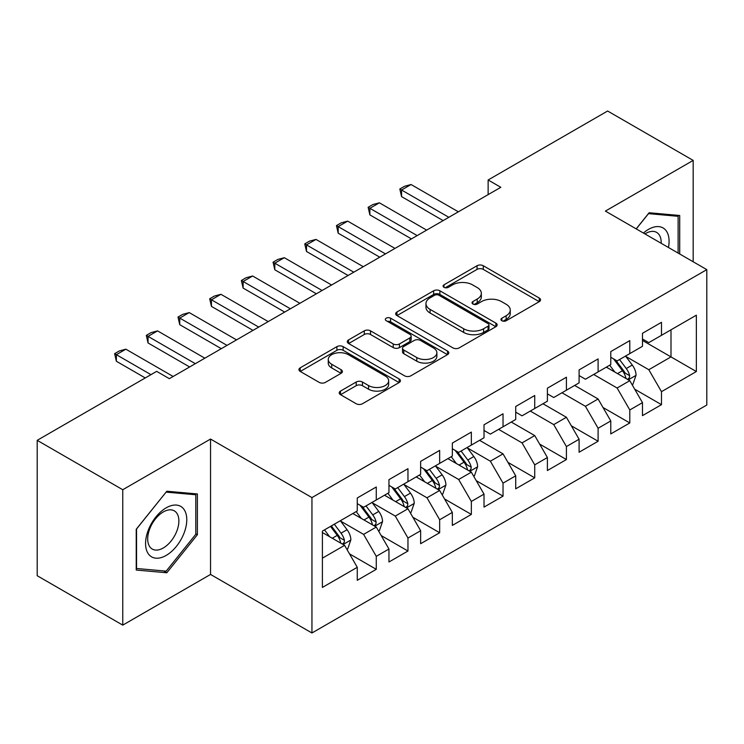 <?xml version="1.0" encoding="UTF-8"?>
<svg xmlns="http://www.w3.org/2000/svg" width="744" height="744" viewBox="0 0 744 744"><rect width="100%" height="100%" fill="white"/><g stroke="black" fill="none" stroke-linecap="round" stroke-linejoin="round"><path stroke-width="1.12" d="M501.856 320.729A3.078 1.776 0 0 0 506.208 320.729L539.261 301.655A4.399 2.539 0 0 0 540.553 299.86A4.399 2.539 0 0 0 539.261 298.056L483.274 265.738A4.399 2.539 0 0 0 477.053 265.738L444.001 284.812A3.078 1.776 0 0 0 443.099 286.068A3.078 1.776 0 0 0 444.001 287.333A3.078 1.776 0 0 0 448.353 287.333L452.631 284.859A14.08 8.128 0 0 1 472.542 284.859L477.211 287.556A14.08 8.128 0 0 1 481.331 293.303A14.08 8.128 0 0 1 477.211 299.051L472.933 301.515A3.078 1.776 0 0 0 472.031 302.771A3.078 1.776 0 0 0 472.933 304.036A3.078 1.776 0 0 0 477.285 304.036L481.563 301.562A14.08 8.128 0 0 1 501.465 301.562L506.134 304.259A14.08 8.128 0 0 1 510.254 310.006A14.08 8.128 0 0 1 506.134 315.754L501.856 318.218A3.078 1.776 0 0 0 500.954 319.474A3.078 1.776 0 0 0 501.856 320.729L501.856 318.218M340.501 391.084A4.399 2.539 0 0 0 339.208 392.879A4.399 2.539 0 0 0 340.501 394.673L356.209 403.75A4.399 2.539 0 0 0 362.43 403.75L399.128 382.556A4.399 2.539 0 0 0 400.421 380.761A4.399 2.539 0 0 0 399.128 378.966L343.142 346.639A4.399 2.539 0 0 0 336.92 346.639L300.213 367.824A4.399 2.539 0 0 0 298.93 369.629A4.399 2.539 0 0 0 300.213 371.423L319.195 382.379A4.399 2.539 0 0 0 325.416 382.379L341.124 373.302A4.399 2.539 0 0 0 342.407 371.507A4.399 2.539 0 0 0 341.124 369.712L331.712 364.281A11.765 6.798 0 0 1 328.262 359.482A11.765 6.798 0 0 1 335.525 353.205A11.765 6.798 0 0 1 348.35 354.674L385.215 375.953A11.765 6.798 0 0 1 388.656 380.761A11.765 6.798 0 0 1 381.393 387.038A11.765 6.798 0 0 1 368.568 385.559L362.43 382.016A4.399 2.539 0 0 0 356.209 382.016L340.501 391.084L340.501 394.673M122.76 489.729L122.76 625.127L210.543 574.442L210.543 439.053L122.76 489.729L37.2 440.336L156.668 371.358L169.344 378.677L500.814 187.302L488.138 179.983L488.138 194.621M210.543 439.053L311.95 497.596L706.8 269.635L706.8 405.024L311.95 632.986L311.95 497.596M693.176 261.767L693.176 160.406L605.393 211.091L706.8 269.635M693.176 160.406L607.615 111.014L488.138 179.983M452.947 347.894A4.399 2.539 0 0 0 459.169 347.894L495.867 326.7A4.399 2.539 0 0 0 497.159 324.905A4.399 2.539 0 0 0 495.867 323.11L439.881 290.783A4.399 2.539 0 0 0 433.659 290.783L396.952 311.978A4.399 2.539 0 0 0 395.668 313.773A4.399 2.539 0 0 0 396.952 315.568L452.947 347.894M387.457 321.399A3.078 1.776 0 0 1 390.581 321.836L390.581 318.172L447.497 351.038A4.399 2.539 0 0 1 448.79 352.833A4.399 2.539 0 0 1 447.497 354.628L410.8 375.822A4.399 2.539 0 0 1 404.578 375.822L348.583 343.496L348.583 339.906A4.399 2.539 0 0 0 347.299 341.701A4.399 2.539 0 0 0 348.583 343.496M348.583 339.906L364.29 330.838A4.399 2.539 0 0 1 370.512 330.838L393.223 343.942A4.399 2.539 0 0 0 399.444 343.942L409.86 337.925A4.399 2.539 0 0 0 411.153 336.13A4.399 2.539 0 0 0 409.86 334.335L386.22 320.692A3.078 1.776 0 0 1 385.318 319.427A3.078 1.776 0 0 1 387.224 317.79A3.078 1.776 0 0 1 390.581 318.172M642.472 340.436L670.995 356.906L670.995 329.825L696.347 315.196L661.481 335.321L661.481 322.329L642.472 333.303L642.472 346.295L629.796 353.614L629.796 340.622L610.778 351.596L610.778 364.588L598.102 371.907L598.102 358.915L579.092 369.898L579.092 382.881L566.417 390.2L566.417 377.217L547.398 388.191L547.398 401.183L534.722 408.502L534.722 395.51L515.713 406.484L515.713 419.477L503.037 426.796L503.037 413.803L484.019 424.787L484.019 437.77L471.343 445.089L471.343 432.097L452.333 443.08L452.333 456.072L439.658 463.391L439.658 450.399L420.639 461.373L420.639 474.365L407.963 481.684L407.963 468.692L388.954 479.666L388.954 492.658L376.278 499.977L376.278 486.985L357.269 497.969L357.269 510.961L322.403 531.086L322.403 587.434L357.269 567.309L344.593 545.352L322.403 532.546M696.347 315.196L696.347 371.544L661.481 391.67L648.805 369.712L625.834 356.45M634.706 389.196L661.481 404.662L661.481 391.67M661.481 404.662L642.472 415.636L642.472 402.644L629.796 409.963L617.12 388.005L593.666 374.474M603.021 407.498L629.796 422.955L629.796 409.963M629.796 422.955L610.778 433.929L610.778 420.946L598.102 428.256L585.426 406.308L561.98 392.767M571.327 425.791L598.102 441.248L598.102 428.256M598.102 441.248L579.092 452.231L579.092 439.239L566.417 446.558L553.741 424.601L530.286 411.06M539.642 444.084L566.417 459.55L566.417 446.558M566.417 459.55L547.398 470.524L547.398 457.532L534.722 464.851L522.046 442.894L498.601 429.353M507.947 462.377L534.722 477.843L534.722 464.851M534.722 477.843L515.713 488.817L515.713 475.825L503.037 483.144L490.361 461.196L467.381 447.925M476.262 480.68L503.037 496.136L503.037 483.144M503.037 496.136L484.019 507.11L484.019 494.128L471.343 501.447L458.667 479.489L435.696 466.228M444.568 498.973L471.343 514.429L471.343 501.447M471.343 514.429L452.333 525.413L452.333 512.421L439.658 519.74L426.982 497.783L404.011 484.521M412.883 517.266L439.658 532.732L439.658 519.74M439.658 532.732L420.639 543.706L420.639 530.714L407.963 538.033L395.287 516.076L372.316 502.814M381.188 535.568L407.963 551.025L407.963 538.033M407.963 551.025L388.954 561.999L388.954 549.016L376.278 556.326L363.602 534.378L340.631 521.107M349.503 553.861L376.278 569.318L376.278 556.326M376.278 569.318L357.269 580.301L357.269 567.309M357.269 503.642L363.602 507.296L376.278 499.977M322.403 558.158L344.593 545.352M388.954 485.339L395.287 489.003L407.963 481.684M363.602 534.378L376.278 527.059L352.823 513.518M388.954 549.016L376.278 527.059M420.639 467.046L426.982 470.71L439.658 463.391M395.287 516.076L407.963 508.766L384.518 495.225M420.639 530.714L407.963 508.766M452.333 448.753L458.667 452.408L471.343 445.089M426.982 497.783L439.658 490.463L416.203 476.923M452.333 512.421L439.658 490.463M484.019 430.451L490.361 434.115L503.037 426.796M458.667 479.489L471.343 472.17L447.897 458.63M484.019 494.128L471.343 472.17M515.713 412.157L522.046 415.822L534.722 408.502M490.361 461.196L503.037 453.877L479.582 440.336M515.713 475.825L503.037 453.877M547.398 393.864L553.741 397.519L566.417 390.2M522.046 442.894L534.722 435.575L511.277 422.043M547.398 457.532L534.722 435.575M579.092 375.571L585.426 379.226L598.102 371.907M553.741 424.601L566.417 417.282L542.962 403.741M579.092 439.239L566.417 417.282M610.778 357.269L617.12 360.933L629.796 353.614M585.426 406.308L598.102 398.989L574.656 385.448M610.778 420.946L598.102 398.989M642.472 338.976L648.805 342.631L661.481 335.321M617.12 388.005L629.796 380.686L606.341 367.155M642.472 402.644L629.796 380.686M37.2 440.336L37.2 575.726L122.76 625.127M210.543 574.442L311.95 632.986M648.805 369.712L670.995 356.906L696.347 371.544M679.709 253.992L679.709 215.49L649.121 212.756L636.185 228.864M197.393 534.731L197.393 493.951L166.814 491.226L136.226 529.263L136.226 570.044L166.814 572.768L197.393 534.731L195.802 533.811M503.093 321.166L506.134 319.409A14.08 8.128 0 0 0 510.254 313.661L510.254 310.006M481.331 293.303L481.331 296.958A14.08 8.128 0 0 1 477.211 302.706L474.161 304.463M539.205 301.683L483.274 269.393A4.399 2.539 0 0 0 477.053 269.393L445.228 287.761M495.811 326.737L439.881 294.447A4.399 2.539 0 0 0 433.659 294.447L397.017 315.605M488.092 326.16A3.078 1.776 0 0 0 488.994 324.905A3.078 1.776 0 0 0 488.092 323.649L438.951 295.275A3.078 1.776 0 0 0 434.589 295.275L430.079 297.879A14.08 8.128 0 0 0 425.959 303.626A14.08 8.128 0 0 0 430.079 309.374L463.679 328.764A14.08 8.128 0 0 0 483.581 328.764L488.092 326.16L488.092 329.825A3.078 1.776 0 0 0 488.994 328.569L488.994 324.905M425.959 303.626L425.959 307.291A14.08 8.128 0 0 0 430.079 313.029L430.079 309.374M488.092 329.825L483.581 332.428A14.08 8.128 0 0 1 463.679 332.428L430.079 313.029M348.648 343.533L364.29 334.493L364.29 330.838M411.153 336.13L411.153 339.794A4.399 2.539 0 0 1 409.86 341.589L399.444 347.606A4.399 2.539 0 0 1 393.223 347.606L370.512 334.493A4.399 2.539 0 0 0 364.29 334.493M390.581 321.836L447.442 354.665M416.789 357.548A11.765 6.798 0 0 0 429.604 359.017A11.765 6.798 0 0 0 436.877 352.74A11.765 6.798 0 0 0 433.427 347.941L420.444 340.445A4.399 2.539 0 0 0 414.222 340.445L403.797 346.462A4.399 2.539 0 0 0 402.513 348.257A4.399 2.539 0 0 0 403.797 350.052L416.789 357.548L416.789 361.203A11.765 6.798 0 0 0 429.604 362.681A11.765 6.798 0 0 0 436.877 356.404L436.877 352.74M402.513 348.257L402.513 351.912A4.399 2.539 0 0 0 403.797 353.707L403.797 350.052M416.789 361.203L403.797 353.707M388.656 380.761L388.656 384.416A11.765 6.798 0 0 1 381.393 390.693A11.765 6.798 0 0 1 368.568 389.224L362.43 385.671A4.399 2.539 0 0 0 356.209 385.671L340.557 394.711M328.262 359.482L328.262 363.137A11.765 6.798 0 0 0 331.712 367.945L331.712 364.281M341.059 373.339L331.712 367.945M399.072 382.593L343.142 350.294A4.399 2.539 0 0 0 336.92 350.294L300.278 371.451M163.578 570.908L166.814 572.768M632.14 384.75L632.902 384.313L636.064 375.162A11.876 6.854 -120 0 0 632.279 365.053L625.546 356.069M614.814 372.047L609.699 365.211M607.309 367.713L606.723 366.932M627.555 379.403L629.396 377.747L629.656 375.673A11.876 6.854 -120 0 0 626.253 368.531L619.529 359.538M615.679 360.105L623.993 371.2A6.054 3.497 60 0 1 625.1 373.042L629.656 375.673M613.595 358.896L622.458 370.726A11.876 6.854 60 0 1 625.853 377.868L626.095 378.557M448.846 217.304L401.565 190.008L401.565 196.602L399.826 189.004L404.578 186.26L411.069 184.521L458.351 211.817M443.145 220.605L401.565 196.602M411.069 184.521L401.565 190.008L399.826 189.004M417.161 235.606L369.88 208.311L369.88 214.895L368.131 207.297L372.884 204.554L379.384 202.814L426.665 230.119M411.451 238.898L369.88 214.895M379.384 202.814L369.88 208.311L368.131 207.297M385.466 253.899L338.185 226.604L338.185 233.188L336.446 225.599L341.198 222.856L347.69 221.117L394.971 248.412M379.766 257.192L338.185 233.188M347.69 221.117L338.185 226.604L336.446 225.599M668.456 247.501A29.128 16.814 120 0 0 666.326 230.975A29.128 16.814 120 0 0 643.421 233.039M661.184 243.297A22.06 12.732 120 0 0 659.11 234.704A22.06 12.732 120 0 0 656.626 232.398A22.06 12.732 120 0 0 644.918 233.904M648.433 213.63L678.119 216.309L678.119 253.081M676.156 215.174L678.119 216.309M636.241 228.901L648.489 213.658M148.335 553.824A29.128 16.814 120 0 0 176.477 546.282A29.128 16.814 120 0 0 184.019 509.435A29.128 16.814 120 0 0 155.877 516.978A29.128 16.814 120 0 0 148.335 553.824M149.786 546.766A22.06 12.732 120 0 0 152.26 549.063A22.06 12.732 120 0 0 172.785 538.768A22.06 12.732 120 0 0 176.793 513.165A22.06 12.732 120 0 0 174.319 510.858A22.06 12.732 120 0 0 153.794 521.153A22.06 12.732 120 0 0 149.786 546.766M166.172 492.128L195.802 494.769L195.802 534.276L166.172 571.141L136.543 568.49L136.543 528.984L166.117 492.091M193.84 493.635L195.802 494.769M353.781 272.192L306.5 244.897L306.5 251.481L304.752 243.893L309.504 241.149L316.005 239.41L363.286 266.705M348.071 275.485L306.5 251.481M316.005 239.41L306.5 244.897L304.752 243.893M322.087 290.495L274.806 263.19L274.806 269.784L273.067 262.186L277.819 259.442L284.32 257.703L331.592 284.998M316.386 293.787L274.806 269.784M284.32 257.703L274.806 263.19L273.067 262.186M473.696 476.234L474.449 475.788L477.62 466.646A11.876 6.854 -120 0 0 473.826 456.528L467.102 447.544M456.37 463.521L451.255 456.695M448.865 459.188L448.279 458.406M469.111 470.878L470.952 469.222L471.212 467.148A11.876 6.854 -120 0 0 467.809 460.006L461.075 451.022M457.235 451.58L465.549 462.684A6.054 3.497 60 0 1 466.646 464.516L471.212 467.148M455.142 450.371L464.005 462.201A11.876 6.854 60 0 1 467.409 469.343L467.651 470.031M290.402 308.788L243.121 281.492L243.121 288.077L241.372 280.488L246.124 277.735L252.625 276.005L299.906 303.301M284.692 312.08L243.121 288.077M252.625 276.005L243.121 281.492L241.372 280.488M442.001 494.528L442.764 494.09L445.926 484.939A11.876 6.854 -120 0 0 442.141 474.83L435.407 465.837M424.685 481.814L419.56 474.988M417.17 477.481L416.584 476.709M437.416 489.171L439.258 487.515L439.518 485.441A11.876 6.854 -120 0 0 436.124 478.299L429.39 469.315M425.549 469.873L433.864 480.977A6.054 3.497 60 0 1 434.961 482.81L439.518 485.441M423.457 468.673L432.32 480.494A11.876 6.854 60 0 1 435.714 487.646L435.956 488.324M258.707 327.081L211.426 299.786L211.426 306.37L209.687 298.781L214.439 296.038L220.94 294.298L268.212 321.594M253.007 330.373L211.426 306.37M220.94 294.298L211.426 299.786L209.687 298.781M410.316 512.821L411.069 512.384L414.241 503.232A11.876 6.854 -120 0 0 410.456 493.123L403.722 484.139M392.99 500.117L387.875 493.281M385.485 495.783L384.899 495.002M405.731 507.473L407.573 505.818L407.833 503.744A11.876 6.854 -120 0 0 404.429 496.601L397.696 487.608M393.855 488.176L402.169 499.271A6.054 3.497 60 0 1 403.267 501.112L407.833 503.744M391.763 486.967L400.625 498.796A11.876 6.854 60 0 1 404.029 505.939L404.271 506.627M227.022 345.383L179.741 318.079L179.741 324.672L177.993 317.074L182.754 314.331L189.246 312.592L236.527 339.887M221.312 348.676L179.741 324.672M189.246 312.592L179.741 318.079L177.993 317.074M378.622 531.123L379.384 530.677L382.556 521.535A11.876 6.854 -120 0 0 378.761 511.416L372.028 502.433M361.305 518.41L356.181 511.584M353.791 514.076L353.214 513.295M374.037 525.766L375.878 524.111L376.139 522.037A11.876 6.854 -120 0 0 372.744 514.894L366.011 505.911M362.17 506.469L370.484 517.564A6.054 3.497 60 0 1 371.582 519.405L376.139 522.037M360.077 505.26L368.94 517.089A11.876 6.854 60 0 1 372.335 524.232L372.577 524.92M195.328 363.677L148.047 336.381L148.047 342.965L146.308 335.367L151.06 332.624L157.561 330.885L204.842 358.19M189.627 366.969L148.047 342.965M157.561 330.885L148.047 336.381L146.308 335.367M346.937 549.416L347.69 548.979L350.861 539.828A11.876 6.854 -120 0 0 347.076 529.709L340.343 520.726M329.611 536.703L324.496 529.877M342.352 544.059L344.193 542.404L344.453 540.33A11.876 6.854 -120 0 0 341.05 533.188L334.316 524.204M331.34 525.924L338.79 535.866A6.054 3.497 60 0 1 339.887 537.698L344.453 540.33M330.513 526.399L337.246 535.382A11.876 6.854 60 0 1 340.65 542.525L340.892 543.213M150.967 374.651L116.362 354.674L116.362 361.259L114.613 353.67L119.375 350.926L125.866 349.187L173.147 376.483M145.257 377.943L116.362 361.259M125.866 349.187L116.362 354.674L114.613 353.67M506.134 319.409L506.134 315.754M472.933 304.036L472.933 301.515M477.211 302.706L477.211 299.051M444.001 287.333L444.001 284.812M477.053 269.393L477.053 265.738M483.274 269.393L483.274 265.738M539.261 301.655L539.261 298.056M396.952 315.568L396.952 311.978M433.659 294.447L433.659 290.783M439.881 294.447L439.881 290.783M495.867 326.7L495.867 323.11M463.679 332.428L463.679 328.764M483.581 332.428L483.581 328.764M370.512 334.493L370.512 330.838M393.223 347.606L393.223 343.942M399.444 347.606L399.444 343.942M409.86 341.589L409.86 337.925M447.497 354.628L447.497 351.038M356.209 385.671L356.209 382.016M362.43 385.671L362.43 382.016M368.568 389.224L368.568 385.559M341.124 373.302L341.124 369.712M300.213 371.423L300.213 367.824M336.92 350.294L336.92 346.639M343.142 350.294L343.142 346.639M399.128 382.556L399.128 378.966M628.308 379.831L635.99 375.394M626.253 368.531L632.279 365.053M617.492 373.59L622.458 370.726M469.855 471.305L477.546 466.869M467.809 460.006L473.826 456.528M459.048 465.065L464.005 462.201M438.17 489.608L445.851 485.172M436.124 478.299L442.141 474.83M427.354 483.368L432.32 480.494M406.475 507.901L414.166 503.465M404.429 496.601L410.456 493.123M395.668 501.661L400.625 498.796M374.79 526.194L382.472 521.758M372.744 514.894L378.761 511.416M363.974 519.954L368.94 517.089M343.096 544.496L350.787 540.06M341.05 533.188L347.076 529.709M332.289 538.247L337.246 535.382"/></g></svg>
